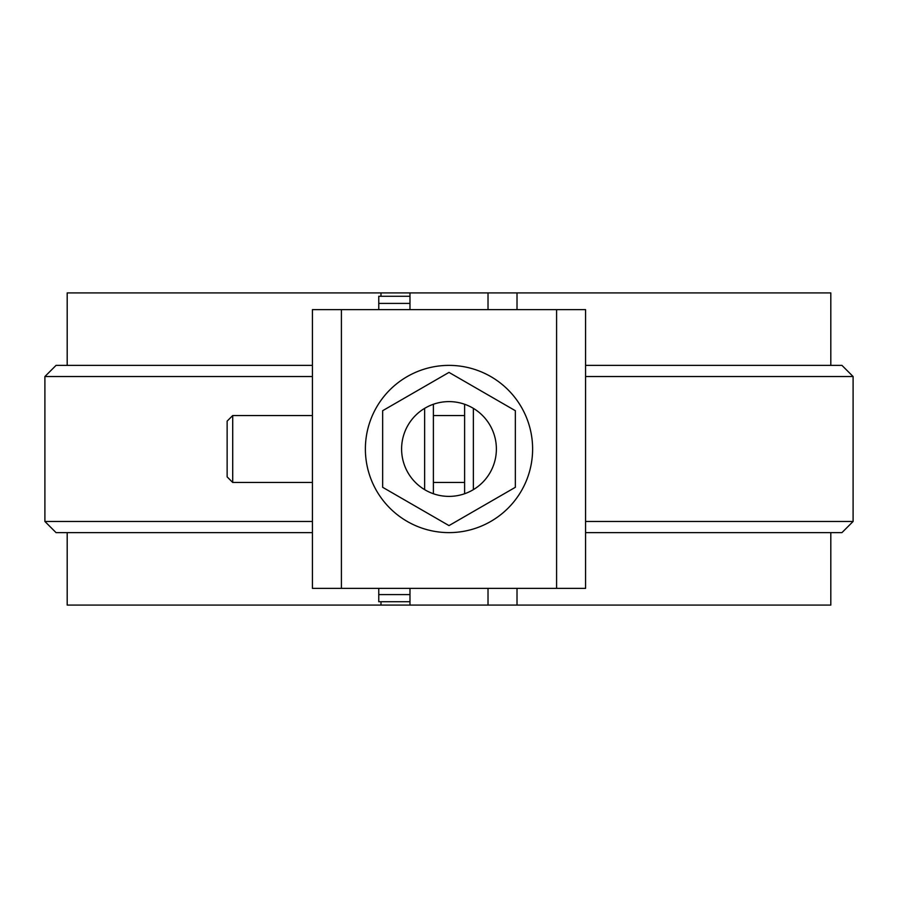 <?xml version="1.0" encoding="UTF-8"?>
<svg xmlns="http://www.w3.org/2000/svg" width="898" height="898" viewBox="0 0 898 898"><rect width="100%" height="100%" fill="white"/><g stroke="black" fill="none" stroke-linecap="round" stroke-linejoin="round"><path stroke-width="1.35" d="M499.176 588.37L505.866 588.37M409.982 588.37L409.982 605.084L380.988 605.084L380.988 601.739M380.988 296.261L380.988 292.916L67.193 292.916L67.193 365.385M830.807 365.385L830.807 292.916L409.982 292.916L409.982 296.261L378.765 296.261L378.765 309.63M409.982 292.916L380.988 292.916M380.988 605.084L67.193 605.084L67.193 532.615M830.807 532.615L830.807 605.084L409.982 605.084M517.012 292.916L517.012 309.63M517.012 588.37L517.012 605.084M312.425 532.615L56.046 532.615L44.9 521.469L44.9 376.531L56.046 365.385L312.425 365.385M44.9 376.531L312.425 376.531M44.9 521.469L312.425 521.469M585.575 365.385L841.954 365.385L853.1 376.531L585.575 376.531M585.575 532.615L841.954 532.615L853.1 521.469L585.575 521.469M488.018 605.084L488.018 588.37M488.018 309.63L488.018 292.916M585.575 478.544L585.575 588.37L341.408 588.37L341.408 309.63L312.425 309.63L312.425 588.37L433.386 588.37M585.575 419.456L585.575 309.63L556.592 309.63L556.592 588.37L464.614 588.37M485.807 588.37L482.451 588.37M412.193 588.37L415.55 588.37M585.575 588.37L585.575 309.63M433.386 404.257L433.386 493.743L433.386 404.257M532.615 449A83.615 83.615 -0.1 0 0 407.187 376.588A83.615 83.615 -0.1 0 0 407.187 521.412A83.615 83.615 -0.1 0 0 532.615 449M341.408 309.63L556.592 309.63M464.614 404.257L464.614 493.743M515.34 487.3L515.34 410.7L449 372.401L382.66 410.7L382.66 487.3L449 525.599L515.34 487.3M496.381 449A47.381 47.381 179.9 0 1 425.304 490.039A47.381 47.381 179.9 0 1 425.304 407.961A47.381 47.381 179.9 0 1 496.381 449M232.705 482.451L227.138 476.872L227.138 421.128L232.705 415.55L232.705 482.451L312.425 482.451M232.705 415.55L312.425 415.55M433.386 415.55L464.614 415.55M409.982 601.739L378.765 601.739L378.765 588.37M409.982 309.63L409.982 296.261M473.358 408.354L473.358 489.646M424.642 408.354L424.642 489.646M409.982 303.412L378.765 303.412M409.982 594.588L378.765 594.588M853.1 521.469L853.1 376.531M433.386 482.451L464.614 482.451"/></g></svg>
